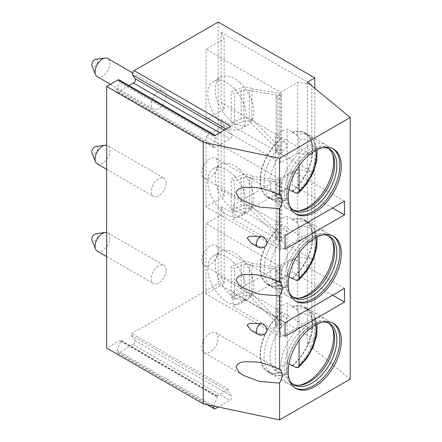 <?xml version="1.0" encoding="UTF-8"?>
<svg xmlns="http://www.w3.org/2000/svg" width="442" height="442" viewBox="0 0 442 442"><rect width="100%" height="100%" fill="white"/><g stroke="black" fill="none" stroke-linecap="round" stroke-linejoin="round"><path stroke-width="0.33" stroke-dasharray="2.21 1.66" d="M230.768 126.395A2.713 1.564 120 0 0 229.105 130.677L231.796 134.495A2.713 1.564 -60 0 1 230.133 138.777L215.094 147.457A2.713 1.564 -60 0 1 213.74 147.595A2.713 1.564 -60 0 1 213.436 145.098L216.121 138.169A2.713 1.564 120 0 0 215.818 135.672A2.713 1.564 120 0 0 214.464 135.81M119.191 79.886A2.713 1.564 -60 0 1 119.495 82.383L216.121 138.169M129.031 85.571L118.467 91.671A2.713 1.564 -60 0 1 117.108 91.803A2.713 1.564 -60 0 1 116.804 89.306L119.495 82.383M218.155 22.1L218.155 283.709L131.849 333.539A1.05 0.608 120 0 0 131.202 335.196L134.777 340.285A2.713 1.564 -60 0 1 133.119 344.561L118.854 352.799A2.713 1.564 -60 0 1 117.495 352.931A2.713 1.564 -60 0 1 117.191 350.434L120.765 341.224A1.05 0.608 120 0 0 120.649 340.252A1.05 0.608 120 0 0 120.125 340.307L106.66 348.081M166.126 270.145A10.514 6.066 120 0 0 163.943 265.333A10.514 6.066 120 0 0 155.844 268.15A10.514 6.066 120 0 0 151.258 278.731A10.514 6.066 120 0 0 153.435 283.543A10.514 6.066 120 0 0 161.534 280.725A10.514 6.066 120 0 0 166.126 270.145M166.126 182.944A10.514 6.066 120 0 0 163.943 178.132A10.514 6.066 120 0 0 155.844 180.949A10.514 6.066 120 0 0 151.258 191.53A10.514 6.066 120 0 0 153.435 196.336A10.514 6.066 120 0 0 161.534 193.524A10.514 6.066 120 0 0 166.126 182.944M166.126 95.743A10.514 6.066 120 0 0 163.943 90.93A10.514 6.066 120 0 0 155.844 93.743A10.514 6.066 120 0 0 151.258 104.323A10.514 6.066 120 0 0 153.435 109.135A10.514 6.066 120 0 0 161.534 106.318A10.514 6.066 120 0 0 166.126 95.743M257.609 334.108L257.653 334.135A6.298 3.635 120 0 0 260.708 333.876A6.31 4.84 -147.8 0 0 266.333 332.157M260.708 333.876L251.089 330.351M257.609 246.907L257.653 246.934A6.298 3.635 120 0 0 260.708 246.675A6.31 4.84 -147.8 0 0 266.333 244.951M260.708 246.675L251.089 243.144M204.198 178.281A11.564 6.674 -60 0 0 213.105 175.181A11.564 6.674 -60 0 0 218.155 163.546A11.564 6.674 120 0 0 215.757 158.253A11.564 6.674 120 0 0 206.85 161.352A11.564 6.674 120 0 0 201.801 172.988A11.564 6.674 -60 0 0 204.198 178.281L243.542 200.994M332.804 323.063A37.542 21.675 120 0 0 332.08 322.61A37.542 21.675 120 0 0 313.306 324.472A37.542 21.675 120 0 0 286.759 370.451L286.759 368.722A35.426 20.454 -60 0 0 289.814 380.794M295.289 388.037A37.542 21.675 -60 0 1 294.538 387.634A37.542 21.675 -60 0 1 286.759 370.451M323.793 321.942A35.426 20.454 120 0 0 311.809 325.334A35.426 20.454 120 0 0 286.759 368.722M328.373 322.997A35.426 20.454 120 0 0 327.295 322.29A35.426 20.454 120 0 0 299.996 331.782A35.426 20.454 120 0 0 284.532 367.435A35.426 20.454 -60 0 0 291.869 383.65L294.096 384.938M293.018 384.231A35.426 20.454 -60 0 1 291.869 383.65M299.278 385.286A37.316 21.547 -60 0 1 297.847 385.534A37.316 21.547 -60 0 1 288.604 383.949A37.316 21.547 -60 0 1 280.874 366.866A37.316 21.547 120 0 1 297.168 329.312A37.316 21.547 120 0 1 325.92 319.317A37.316 21.547 120 0 1 331.914 326.527A37.316 21.547 120 0 1 332.412 327.892M292.698 365.6A37.316 21.547 -60 0 0 312.831 324.378A37.316 21.547 120 0 0 305.102 307.295A37.316 21.547 120 0 0 292.389 306.494L287.167 303.477A37.316 21.547 120 0 0 275.272 310.345L275.272 369.716A37.316 21.547 120 0 0 287.167 362.849L287.167 303.477M280.493 313.361L280.493 313.798A36.791 21.244 -60 0 0 261.421 345.832A36.791 21.244 -60 0 0 268.045 371.473A36.791 21.244 -60 0 0 280.493 372.291L280.493 372.733A37.316 21.547 -60 0 1 267.78 371.932A37.316 21.547 -60 0 1 260.056 354.849A37.316 21.547 120 0 1 280.493 313.361L275.272 310.345M292.389 306.494L292.389 306.936A36.791 21.244 -60 0 1 304.836 307.748A36.791 21.244 -60 0 1 311.461 333.395A36.791 21.244 -60 0 1 292.389 365.423M288.941 363.877L287.167 362.849M292.389 306.936L296.085 309.068C297.908 310.345 298.897 312.096 299.057 314.323L299.057 340.357M280.493 372.733L275.272 369.716M280.493 372.291L284.195 374.424L285.957 374.755L287.167 372.6L287.167 321.19C286.996 318.953 286.007 317.201 284.195 315.936L280.493 313.798M332.804 235.857A37.542 21.675 120 0 0 332.08 235.409A37.542 21.675 120 0 0 313.306 237.266A37.542 21.675 120 0 0 286.759 283.245L286.759 281.515A35.426 20.454 -60 0 0 289.814 293.593M295.289 300.836A37.542 21.675 -60 0 1 294.538 300.433A37.542 21.675 -60 0 1 286.759 283.245M323.793 234.735A35.426 20.454 120 0 0 311.809 238.133A35.426 20.454 120 0 0 286.759 281.515M328.373 235.796A35.426 20.454 120 0 0 327.295 235.089A35.426 20.454 120 0 0 299.996 244.581A35.426 20.454 120 0 0 284.532 280.228A35.426 20.454 -60 0 0 291.869 296.449L294.096 297.737M293.018 297.03A35.426 20.454 -60 0 1 291.869 296.449M299.278 298.079A37.316 21.547 -60 0 1 297.847 298.328A37.316 21.547 -60 0 1 288.604 296.748A37.316 21.547 -60 0 1 280.874 279.664A37.316 21.547 120 0 1 297.168 242.111A37.316 21.547 120 0 1 325.92 232.111A37.316 21.547 120 0 1 331.914 239.326A37.316 21.547 120 0 1 332.412 240.691M292.698 278.399A37.316 21.547 -60 0 0 312.831 237.177A37.316 21.547 120 0 0 305.102 220.094A37.316 21.547 120 0 0 292.389 219.293L287.167 216.276A37.316 21.547 120 0 0 275.272 223.144L275.272 282.515A37.316 21.547 120 0 0 287.167 275.648L287.167 216.276M280.493 226.155L280.493 226.597A36.791 21.244 -60 0 0 261.421 258.631A36.791 21.244 -60 0 0 268.045 284.272A36.791 21.244 -60 0 0 280.493 285.09L280.493 285.526A37.316 21.547 -60 0 1 267.78 284.725A37.316 21.547 -60 0 1 260.056 267.642A37.316 21.547 120 0 1 280.493 226.155L275.272 223.144M292.389 219.293L292.389 219.729A36.791 21.244 -60 0 1 304.836 220.547A36.791 21.244 -60 0 1 311.461 246.188A36.791 21.244 -60 0 1 292.389 278.222M288.941 276.67L287.167 275.648M292.389 219.729L296.085 221.867C297.908 223.144 298.897 224.895 299.057 227.122L299.057 253.155M280.493 285.526L275.272 282.515M280.493 285.09L284.195 287.223L285.957 287.554L287.167 285.399L287.167 233.989C286.996 231.746 286.007 229.995 284.195 228.729L280.493 226.597M332.804 148.656A37.542 21.675 120 0 0 332.08 148.203A37.542 21.675 120 0 0 313.306 150.065A37.542 21.675 120 0 0 286.759 196.044L286.759 194.314A35.426 20.454 -60 0 0 289.814 206.386M295.289 213.63A37.542 21.675 -60 0 1 294.538 213.232A37.542 21.675 -60 0 1 286.759 196.044M323.793 147.534A35.426 20.454 120 0 0 311.809 150.926A35.426 20.454 120 0 0 286.759 194.314M328.373 148.589A35.426 20.454 120 0 0 327.295 147.888A35.426 20.454 120 0 0 299.996 157.38A35.426 20.454 120 0 0 284.532 193.027A35.426 20.454 -60 0 0 291.869 209.243L294.096 210.53M293.018 209.828A35.426 20.454 -60 0 1 291.869 209.243M299.278 210.878A37.316 21.547 -60 0 1 297.847 211.127A37.316 21.547 -60 0 1 288.604 209.547A37.316 21.547 -60 0 1 280.874 192.463A37.316 21.547 120 0 1 297.168 154.91A37.316 21.547 120 0 1 325.92 144.91A37.316 21.547 120 0 1 331.914 152.125A37.316 21.547 120 0 1 332.412 153.49M292.698 191.198A37.316 21.547 -60 0 0 312.831 149.971A37.316 21.547 120 0 0 305.102 132.887A37.316 21.547 120 0 0 292.389 132.086L287.167 129.075A37.316 21.547 120 0 0 275.272 135.937L275.272 195.309A37.316 21.547 120 0 0 287.167 188.447L287.167 129.075M280.493 138.954L280.493 139.396A36.791 21.244 -60 0 0 261.421 171.424A36.791 21.244 -60 0 0 268.045 197.071A36.791 21.244 -60 0 0 280.493 197.883L280.493 198.325A37.316 21.547 -60 0 1 267.78 197.524A37.316 21.547 -60 0 1 260.056 180.441A37.316 21.547 120 0 1 280.493 138.954L275.272 135.937M292.389 132.086L292.389 132.528A36.791 21.244 -60 0 1 304.836 133.346A36.791 21.244 -60 0 1 311.461 158.987A36.791 21.244 -60 0 1 292.389 191.016M288.941 189.469L287.167 188.447M292.389 132.528L296.085 134.661C297.908 135.943 298.897 137.694 299.057 139.921L299.057 165.949M280.493 198.325L275.272 195.309M280.493 197.883L284.195 200.022L285.957 200.348L287.167 198.198L287.167 146.783C286.996 144.545 286.007 142.794 284.195 141.528L280.493 139.396M307.35 82.179L307.35 343.788L314.781 339.495L218.155 283.709M350.208 379.126L307.35 343.788M314.781 88.306L314.781 339.495M221.127 206.635L221.127 277.012L311.809 329.367L311.809 258.99L221.127 206.635L224.149 213.143L205.978 223.635L280.593 266.714L297.742 256.813L311.809 258.99M221.127 119.428L221.127 189.811L311.809 242.166L311.809 171.783L221.127 119.428L224.149 125.937L205.978 136.429L280.593 179.513L297.742 169.612L311.809 171.783M221.127 32.227L221.127 102.61L311.809 154.965L311.809 84.582L221.127 32.227L224.149 38.736L205.978 49.228L280.593 92.306L297.742 82.405L311.809 84.582M213.873 406.093L217.398 397.01A1.05 0.608 120 0 0 217.276 396.043A1.05 0.608 120 0 0 216.751 396.093L228.475 389.325A1.05 0.608 120 0 0 227.834 390.988L231.409 396.071A2.713 1.564 -60 0 1 229.746 400.353L218.221 407.005M221.127 277.012L224.149 283.521L205.978 294.013L280.593 337.091L297.742 327.191L311.809 329.367M297.742 327.191L297.742 256.813M224.149 283.521L224.149 213.143M205.978 294.013L205.978 223.635M280.593 337.091L280.593 266.714M279.106 328.942L279.106 273.15L276.134 271.432L281.283 268.46L279.106 267.537L252.481 263.36L249.509 265.073L276.134 269.25L277.366 270.084L276.134 271.432L276.134 327.224L279.106 328.942A8.409 4.856 0 0 0 281.571 325.505A8.409 4.856 0 0 0 281.283 324.251L279.106 320.826L251.923 293.936A8.409 4.856 0 0 0 241.122 293.405L231.243 297.444L231.243 266.543L241.122 262.509A8.409 4.856 0 0 1 251.923 263.034L252.481 263.36M239.945 257.023A27.332 15.779 -120 0 0 220.84 251.625A27.332 15.779 -120 0 0 220.84 283.184A27.332 15.779 -120 0 0 248.172 298.963A27.332 15.779 -120 0 0 243.332 260.537A27.332 15.779 60 0 0 239.945 257.023M279.106 273.15A8.409 4.856 0 0 0 281.571 269.719A8.409 4.856 0 0 0 281.283 268.46M231.243 297.444L234.625 299.4L243.918 295.599A4.205 2.425 0 0 1 249.321 295.864L249.321 264.968A4.205 2.425 0 0 0 243.918 264.703L234.625 268.498L231.243 266.543M234.625 263.41A27.332 15.779 60 0 1 240.741 303.256A27.332 15.779 60 0 1 213.409 287.477A27.332 15.779 60 0 1 213.409 255.918A27.332 15.779 60 0 1 231.243 260.205A27.332 15.779 60 0 1 234.625 263.41M234.625 299.4L234.625 268.498M249.321 295.864L252.481 294.256M281.283 324.251L276.134 327.224L277.366 325.141L276.134 322.538L249.509 295.974M221.127 189.811L224.149 196.32L205.978 206.812L280.593 249.89L297.742 239.989L311.809 242.166M297.742 239.989L297.742 169.612M224.149 196.32L224.149 125.937M205.978 206.812L205.978 136.429M280.593 249.89L280.593 179.513M279.106 241.735L279.106 185.949L276.134 184.231L281.283 181.259L279.106 180.33L252.481 176.154L249.509 177.872L276.134 182.049L277.366 182.883L276.134 184.231L276.134 240.023L279.106 241.735A8.409 4.856 0 0 0 281.571 238.304A8.409 4.856 0 0 0 281.283 237.045L279.106 233.619L252.481 207.055L249.509 208.768L276.134 235.337L276.134 182.049M239.945 169.822A27.332 15.779 -120 0 0 220.84 164.424A27.332 15.779 -120 0 0 220.84 195.983A27.332 15.779 -120 0 0 248.172 211.762A27.332 15.779 -120 0 0 243.332 173.336A27.332 15.779 60 0 0 239.945 169.822M279.106 185.949A8.409 4.856 0 0 0 281.571 182.513A8.409 4.856 0 0 0 281.283 181.259M281.283 237.045L276.134 240.023L277.366 237.94L276.134 235.337M252.481 207.055L251.923 206.734A8.409 4.856 0 0 0 241.122 206.204L231.243 210.243L234.625 212.193L243.918 208.397L243.918 177.502L234.625 181.297L231.243 179.341L241.122 175.303A8.409 4.856 0 0 1 251.923 175.833L252.481 176.154M249.509 208.768L249.321 208.663A4.205 2.425 0 0 0 243.918 208.397M234.625 176.203A27.332 15.779 60 0 1 240.741 216.055A27.332 15.779 60 0 1 213.409 200.276A27.332 15.779 60 0 1 213.409 168.717A27.332 15.779 60 0 1 231.243 172.999A27.332 15.779 60 0 1 234.625 176.203M231.243 210.243L231.243 179.341M234.625 212.193L234.625 181.297M249.321 208.663L249.509 177.872M249.321 177.761A4.205 2.425 0 0 0 243.918 177.502M221.127 102.61L224.149 109.119L205.978 119.611L280.593 162.689L297.742 152.788L311.809 154.965M297.742 152.788L297.742 82.405M224.149 109.119L224.149 38.736M205.978 119.611L205.978 49.228M280.593 162.689L280.593 92.306M279.106 154.534L279.106 98.743L276.134 97.03L281.283 94.058L279.106 93.129L252.481 88.953L249.509 90.671L276.134 94.848L277.366 95.676L276.134 97.03L276.134 152.816L279.106 154.534A8.409 4.856 0 0 0 281.571 151.103A8.409 4.856 0 0 0 281.283 149.844L279.106 146.418L252.481 119.848L249.509 121.567L276.134 148.136L276.134 94.848M239.945 82.615A27.332 15.779 -120 0 0 220.84 77.223A27.332 15.779 -120 0 0 220.84 108.782A27.332 15.779 -120 0 0 248.172 124.561A27.332 15.779 -120 0 0 243.332 86.129A27.332 15.779 60 0 0 239.945 82.615M279.106 98.743A8.409 4.856 0 0 0 281.571 95.312A8.409 4.856 0 0 0 281.283 94.058M281.283 149.844L276.134 152.816L277.366 150.733L276.134 148.136M252.481 119.848L251.923 119.528A8.409 4.856 0 0 0 241.122 119.003L231.243 123.036L234.625 124.992L243.918 121.196L243.918 90.295L234.625 94.096L231.243 92.14L241.122 88.102A8.409 4.856 0 0 1 251.923 88.632L252.481 88.953M249.509 121.567L249.321 121.462A4.205 2.425 0 0 0 243.918 121.196M234.625 89.002A27.332 15.779 60 0 1 240.741 128.854A27.332 15.779 60 0 1 213.409 113.075A27.332 15.779 60 0 1 213.409 81.516A27.332 15.779 60 0 1 231.243 85.798A27.332 15.779 60 0 1 234.625 89.002M231.243 123.036L231.243 92.14M234.625 124.992L234.625 94.096M249.321 121.462L249.509 90.671M249.321 90.56A4.205 2.425 0 0 0 243.918 90.295M215.757 332.66A11.564 6.674 120 0 1 218.155 337.953A11.564 6.674 -60 0 1 213.105 349.589A11.564 6.674 -60 0 1 204.198 352.688A11.564 6.674 -60 0 1 201.801 347.39A11.564 6.674 120 0 1 206.85 335.754A11.564 6.674 120 0 1 215.757 332.66L279.681 369.562M215.757 245.454A11.564 6.674 120 0 1 218.155 250.747A11.564 6.674 -60 0 1 213.105 262.388A11.564 6.674 -60 0 1 204.198 265.482A11.564 6.674 -60 0 1 201.801 260.189A11.564 6.674 120 0 1 206.85 248.553A11.564 6.674 120 0 1 215.757 245.454L279.681 282.361M285.051 336.406L233.022 306.367L292.482 272.034L292.482 258.299L233.022 292.632L233.022 306.367M332.622 295.206L292.482 272.034M285.051 322.671L233.022 292.632M344.517 288.344L292.482 258.299M285.051 249.205L233.022 219.166L292.482 184.833L292.482 171.098L233.022 205.431L233.022 219.166M332.622 208.005L292.482 184.833M285.051 235.47L233.022 205.431M344.517 201.138L292.482 171.098M97.24 251.1A10.514 6.066 -60 0 0 105.34 248.282A10.514 6.066 -60 0 0 109.931 237.702A10.514 6.066 120 0 0 107.754 232.89A10.514 6.066 120 0 0 106.66 232.481M95.826 233.713A4.205 2.425 120 0 1 97.737 235.818A4.205 2.425 -60 0 1 95.306 240.597A4.205 2.425 -60 0 1 91.991 240.36M97.24 163.894A10.514 6.066 -60 0 0 105.34 161.081A10.514 6.066 -60 0 0 109.931 150.501A10.514 6.066 120 0 0 107.754 145.689A10.514 6.066 120 0 0 106.66 145.28M95.826 146.512A4.205 2.425 120 0 1 97.737 148.611A4.205 2.425 -60 0 1 95.306 153.396A4.205 2.425 -60 0 1 91.991 153.159M97.24 76.693A10.514 6.066 -60 0 0 105.34 73.875A10.514 6.066 -60 0 0 109.931 63.3A10.514 6.066 120 0 0 107.754 58.488M95.826 59.305A4.205 2.425 120 0 1 97.737 61.41A4.205 2.425 -60 0 1 95.306 66.189A4.205 2.425 -60 0 1 91.991 65.957M226.232 129.014L229.105 130.677M224.265 130.152L231.796 134.495M219.724 132.771L230.133 138.777M118.467 91.671L215.094 147.457M116.804 89.306L213.436 145.098M296.085 309.068A36.791 21.244 -60 0 1 308.533 309.886A36.791 21.244 -60 0 1 315.163 335.528A36.791 21.244 -60 0 1 296.085 367.556M284.195 374.424A36.791 21.244 -60 0 1 271.742 373.612A36.791 21.244 -60 0 1 265.117 347.964A36.791 21.244 -60 0 1 284.195 315.936M315.638 324.848A32.586 18.813 120 0 0 299.057 314.323M287.167 321.19A32.586 18.813 120 0 0 270.068 356.766A32.586 18.813 120 0 0 287.167 372.6M296.085 221.867A36.791 21.244 -60 0 1 308.533 222.68A36.791 21.244 -60 0 1 315.163 248.327A36.791 21.244 -60 0 1 296.085 280.355M284.195 287.223A36.791 21.244 -60 0 1 271.742 286.405A36.791 21.244 -60 0 1 265.117 260.763A36.791 21.244 -60 0 1 284.195 228.729M315.638 237.641A32.586 18.813 120 0 0 299.057 227.122M287.167 233.989A32.586 18.813 120 0 0 270.068 269.565A32.586 18.813 120 0 0 287.167 285.399M296.085 134.661A36.791 21.244 -60 0 1 308.533 135.479A36.791 21.244 -60 0 1 315.163 161.12A36.791 21.244 -60 0 1 296.085 193.154M284.195 200.022A36.791 21.244 -60 0 1 271.742 199.204A36.791 21.244 -60 0 1 265.117 173.562A36.791 21.244 -60 0 1 284.195 141.528M315.638 150.44A32.586 18.813 120 0 0 299.057 139.921M287.167 146.783A32.586 18.813 120 0 0 270.068 182.364A32.586 18.813 120 0 0 287.167 198.198M216.751 396.093L120.125 340.307M228.475 389.325L131.849 333.539M131.202 335.196L227.834 390.988M134.777 340.285L231.409 396.071M133.119 344.561L229.746 400.353M118.854 352.799L215.481 408.585M117.191 350.434L213.431 405.999M120.765 341.224L217.398 397.01M279.106 320.826L279.106 267.537M251.923 293.936L251.923 263.034M241.122 293.405L241.122 262.509M243.918 295.599L243.918 264.703M276.134 322.538L276.134 269.25M279.106 233.619L279.106 180.33M241.122 206.204L241.122 175.303M251.923 206.734L251.923 175.833M279.106 146.418L279.106 93.129M241.122 119.003L241.122 88.102M251.923 119.528L251.923 88.632M215.818 135.672L215.254 135.351M213.74 147.595L117.108 91.803M215.757 158.253L279.681 195.16M332.08 322.61L333.555 323.461M294.538 387.634L296.013 388.49M311.809 325.334L313.306 324.472M327.295 322.29L329.522 323.577M300.643 385.153L297.847 385.534M332.981 329.141L331.914 326.527M305.102 307.295L325.92 319.317M267.78 371.932L288.604 383.949M304.836 307.748L308.533 309.886L313.284 314.157L316.842 322.577L317.096 324.102M268.045 371.473L271.742 373.612C275.725 375.927 280.466 376.308 285.957 374.755M332.08 235.409L333.555 236.26M294.538 300.433L296.013 301.284M311.809 238.133L313.306 237.266M327.295 235.089L329.522 236.376M300.643 297.947L297.847 298.328M332.981 241.94L331.914 239.326M305.102 220.094L325.92 232.111M267.78 284.725L288.604 296.748M304.836 220.547L308.533 222.68L313.284 226.956L316.842 235.376L317.096 236.901M268.045 284.272L271.742 286.405C275.725 288.72 280.466 289.101 285.957 287.554M332.08 148.203L333.555 149.059M294.538 213.232L296.013 214.083M311.809 150.926L313.306 150.065M327.295 147.888L329.522 149.175M300.643 210.746L297.847 211.127M332.981 154.733L331.914 152.125M305.102 132.887L325.92 144.91M267.78 197.524L288.604 209.547M304.836 133.346L308.533 135.479L313.284 139.755L316.842 148.169L317.096 149.7M268.045 197.071L271.742 199.204C275.725 201.519 280.466 201.9 285.957 200.348M207.11 404.673L117.495 352.931M217.276 396.043L120.649 340.252M281.571 325.505L281.571 269.719M240.741 303.256L248.172 298.963M213.409 255.918L220.84 251.625M277.366 325.141L277.366 270.084M281.571 238.304L281.571 182.513M277.366 237.94L277.366 182.883M240.741 216.055L248.172 211.762M213.409 168.717L220.84 164.424M281.571 151.103L281.571 95.312M277.366 150.733L277.366 95.676M240.741 128.854L248.172 124.561M213.409 81.516L220.84 77.223M204.198 352.688L243.542 375.402M204.198 265.482L243.542 288.201M107.754 232.89L163.943 265.333M106.66 256.537L153.435 283.543M107.754 145.689L163.943 178.132M106.66 169.336L153.435 196.336M132.451 72.742L163.943 90.93M110.417 84.3L153.435 109.135"/><path stroke-width="0.66" d="M314.781 77.886L307.35 82.179L350.208 117.517L279.582 158.291L203.287 142.258L106.66 86.472L117.832 80.019L214.464 135.81L230.768 126.395L134.136 70.609L218.155 22.1L314.781 77.886L314.781 88.306M117.832 80.019A2.713 1.564 -60 0 1 119.191 79.886L215.254 135.351M129.031 85.571L133.506 82.991A2.713 1.564 -60 0 0 135.164 78.709L132.478 74.886A2.713 1.564 -60 0 1 134.136 70.609M106.66 86.472L106.66 348.081L203.287 403.866L279.582 419.9L350.208 379.126L350.208 117.517M203.287 142.258L203.287 403.866M279.582 158.291L279.582 195.104C269.327 190.209 260.636 187.668 253.504 187.469C246.537 187.513 238.514 185.977 236.011 192.74L238.962 197.751L243.542 200.994L259.493 207.077L279.582 208.685L279.582 282.305C269.327 277.416 260.636 274.869 253.504 274.67C246.537 274.714 238.514 273.178 236.011 279.941L238.962 284.952L243.542 288.201L259.493 294.278L279.582 295.886L279.582 369.506C269.327 364.617 260.636 362.07 253.504 361.871C246.537 361.915 238.514 360.379 236.011 367.142L238.962 372.153L243.542 375.402L259.493 381.485L279.582 383.092L279.582 419.9M260.708 323.588A6.298 3.635 -60 0 0 256.349 331.251A6.298 3.635 120 0 0 257.553 334.075A6.31 6.31 0 0 0 266.333 332.157A6.31 4.84 -147.8 0 0 266.924 330.036A6.31 4.84 -147.8 0 0 260.708 323.588L249.515 323.433L247.139 325.124L251.089 330.351L257.609 334.108M260.708 236.387A6.298 3.635 -60 0 0 256.349 244.05A6.298 3.635 120 0 0 257.553 246.874A6.31 6.31 0 0 0 266.333 244.951A6.31 4.84 -147.8 0 0 266.924 242.835A6.31 4.84 -147.8 0 0 260.708 236.387L249.515 236.227L247.139 237.923L251.089 243.144L257.609 246.907M279.582 208.685A11.564 6.674 120 0 0 282.079 200.453A11.564 6.674 120 0 0 279.681 195.16A11.564 6.674 120 0 0 279.582 195.104M279.582 383.092A11.564 6.674 120 0 0 282.079 374.855A11.564 6.674 120 0 0 279.681 369.562A11.564 6.674 120 0 0 279.582 369.506M279.582 295.886A11.564 6.674 120 0 0 282.079 287.654A11.564 6.674 120 0 0 279.681 282.361A11.564 6.674 120 0 0 279.582 282.305M341.329 253.448A37.542 21.675 120 0 0 333.555 236.26A37.542 21.675 120 0 0 304.626 246.316A37.542 21.675 120 0 0 288.239 284.101A37.542 21.675 120 0 0 296.013 301.284A37.542 21.675 120 0 0 324.942 291.228A37.542 21.675 120 0 0 341.329 253.448M341.329 166.242A37.542 21.675 120 0 0 333.555 149.059A37.542 21.675 120 0 0 304.626 159.114A37.542 21.675 120 0 0 288.239 196.894A37.542 21.675 120 0 0 296.013 214.083A37.542 21.675 120 0 0 324.942 204.022A37.542 21.675 120 0 0 341.329 166.242M341.329 340.649A37.542 21.675 120 0 0 333.555 323.461A37.542 21.675 120 0 0 304.626 333.522A37.542 21.675 120 0 0 288.239 371.302A37.542 21.675 120 0 0 296.013 388.49A37.542 21.675 120 0 0 324.942 378.429A37.542 21.675 120 0 0 341.329 340.649M285.051 336.406L344.517 302.074L344.517 288.344L285.051 322.671L285.051 336.406M285.051 249.205L344.517 214.873L344.517 201.138L285.051 235.47L285.051 249.205M295.289 388.037A37.542 21.675 -60 0 0 323.947 377.065A37.542 21.675 -60 0 0 339.854 339.799A37.542 21.675 120 0 0 332.804 323.063M323.793 321.942A35.426 20.454 120 0 1 329.522 323.577A35.426 20.454 120 0 1 336.859 339.799A35.426 20.454 -60 0 1 321.395 375.446A35.426 20.454 -60 0 1 294.096 384.938A35.426 20.454 -60 0 1 289.814 380.794M293.018 384.231A35.426 20.454 -60 0 0 300.643 385.153A35.426 20.454 -60 0 0 334.627 338.511A35.426 20.454 120 0 0 332.981 329.141A35.426 20.454 120 0 0 328.373 322.997M332.412 327.892A37.316 21.547 120 0 1 333.649 336.401A37.316 21.547 -60 0 1 299.278 385.286M292.698 365.6A37.316 21.547 -60 0 1 292.389 365.865L292.389 365.423L296.085 367.556L298.378 367.6L306.803 358.318L313.229 346.964L316.809 335.042L317.096 324.102M292.389 365.865L288.941 363.877M299.057 340.357L299.057 365.738L298.378 367.6M295.289 300.836A37.542 21.675 -60 0 0 323.947 289.864A37.542 21.675 -60 0 0 339.854 252.592A37.542 21.675 120 0 0 332.804 235.857M323.793 234.735A35.426 20.454 120 0 1 329.522 236.376A35.426 20.454 120 0 1 336.859 252.592A35.426 20.454 -60 0 1 321.395 288.245A35.426 20.454 -60 0 1 294.096 297.737A35.426 20.454 -60 0 1 289.814 293.593M293.018 297.03A35.426 20.454 -60 0 0 300.643 297.947A35.426 20.454 -60 0 0 334.627 251.305A35.426 20.454 120 0 0 332.981 241.94A35.426 20.454 120 0 0 328.373 235.796M332.412 240.691A37.316 21.547 120 0 1 333.649 249.194A37.316 21.547 -60 0 1 299.278 298.079M292.698 278.399A37.316 21.547 -60 0 1 292.389 278.664L292.389 278.222L296.085 280.355L298.378 280.399L306.803 271.117L313.229 259.763L316.809 247.84L317.096 236.901M292.389 278.664L288.941 276.67M299.057 253.155L299.057 278.532L298.378 280.399M295.289 213.63A37.542 21.675 -60 0 0 323.947 202.657A37.542 21.675 -60 0 0 339.854 165.391A37.542 21.675 120 0 0 332.804 148.656M323.793 147.534A35.426 20.454 120 0 1 329.522 149.175A35.426 20.454 120 0 1 336.859 165.391A35.426 20.454 -60 0 1 321.395 201.044A35.426 20.454 -60 0 1 294.096 210.53A35.426 20.454 -60 0 1 289.814 206.386M293.018 209.828A35.426 20.454 -60 0 0 300.643 210.746A35.426 20.454 -60 0 0 334.627 164.104A35.426 20.454 120 0 0 332.981 154.733A35.426 20.454 120 0 0 328.373 148.589M332.412 153.49A37.316 21.547 120 0 1 333.649 161.993A37.316 21.547 -60 0 1 299.278 210.878M292.698 191.198A37.316 21.547 -60 0 1 292.389 191.458L292.389 191.016L296.085 193.154L298.378 193.193L306.803 183.916L313.229 172.562L316.809 160.639L317.096 149.7M292.389 191.458L288.941 189.469M299.057 165.949L299.057 191.331L298.378 193.193M218.221 407.005L215.481 408.585A2.713 1.564 -60 0 1 214.127 408.723A2.713 1.564 -60 0 1 213.823 406.226L213.873 406.093M344.517 302.074L332.622 295.206M344.517 214.873L332.622 208.005M106.66 232.481A10.514 6.066 120 0 0 105.152 232.448A10.514 6.066 120 0 0 95.063 246.288A10.514 6.066 -60 0 0 95.555 249.067A10.514 6.066 -60 0 0 97.24 251.1L106.66 256.537M95.555 249.067L91.991 240.36A4.205 2.425 -60 0 1 91.792 239.249A4.205 2.425 120 0 1 95.826 233.713L105.152 232.448M106.66 145.28A10.514 6.066 120 0 0 105.152 145.241A10.514 6.066 120 0 0 95.063 159.081A10.514 6.066 -60 0 0 95.555 161.866A10.514 6.066 -60 0 0 97.24 163.894L106.66 169.336M95.555 161.866L91.991 153.159A4.205 2.425 -60 0 1 91.792 152.048A4.205 2.425 120 0 1 95.826 146.512L105.152 145.241M132.451 72.742L107.754 58.488A10.514 6.066 120 0 0 105.152 58.04A10.514 6.066 120 0 0 95.063 71.88A10.514 6.066 -60 0 0 95.555 74.665A10.514 6.066 -60 0 0 97.24 76.693L110.417 84.3M95.555 74.665L91.991 65.957A4.205 2.425 -60 0 1 91.792 64.841A4.205 2.425 120 0 1 95.826 59.305L105.152 58.04M132.478 74.886L226.232 129.014M135.164 78.709L224.265 130.152M133.506 82.991L219.724 132.771M299.057 365.738A32.586 18.813 120 0 0 315.638 324.848M299.057 278.532A32.586 18.813 120 0 0 315.638 237.641M299.057 191.331A32.586 18.813 120 0 0 315.638 150.44M213.431 405.999L213.823 406.226M214.127 408.723L207.11 404.673"/></g></svg>
